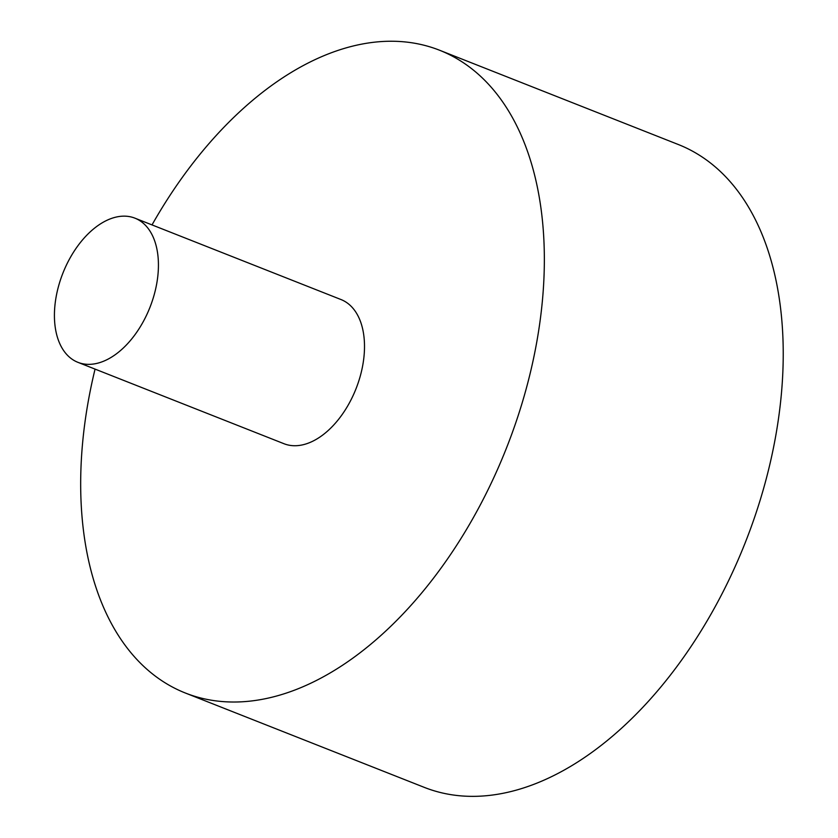 <?xml version="1.0" encoding="UTF-8"?>
<svg xmlns="http://www.w3.org/2000/svg" width="838" height="838" viewBox="0 0 838 838"><rect width="100%" height="100%" fill="white"/><g stroke="black" fill="none" stroke-linecap="round" stroke-linejoin="round"><path stroke-width="1.26" d="M95.061 369.108A345.612 208.473 -68.4 0 0 185.544 693.089L424.426 787.427A345.612 208.473 -68.4 0 0 738.131 559.826A345.612 208.473 -68.4 0 0 698.525 154.674A345.612 208.473 -68.4 0 0 678.33 144.524L439.447 50.186A345.612 208.473 -68.4 0 0 152.013 224.909M185.544 693.089A345.612 208.473 -68.4 0 0 499.249 465.488A345.612 208.473 -68.4 0 0 459.643 60.336A345.612 208.473 -68.4 0 0 439.447 50.186M77.955 362.351L284.019 443.731A77.525 46.76 -68.4 0 0 352.662 396.5A77.525 46.76 -68.4 0 0 345.497 301.806A77.525 46.76 -68.4 0 0 340.972 299.533L134.908 218.152A77.525 46.76 -68.4 0 0 62.934 273.073A77.525 46.76 -68.4 0 0 77.955 362.351A77.525 46.76 -68.4 0 0 148.316 311.307A77.525 46.76 -68.4 0 0 139.433 220.425A77.525 46.76 -68.4 0 0 134.908 218.152"/></g></svg>
